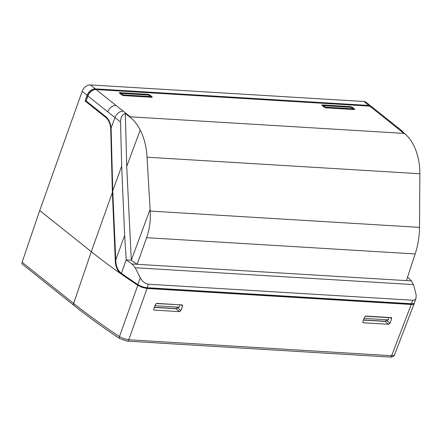 <?xml version="1.0" encoding="UTF-8"?>
<svg xmlns="http://www.w3.org/2000/svg" width="442" height="442" viewBox="0 0 442 442"><rect width="100%" height="100%" fill="white"/><g stroke="black" fill="none" stroke-linecap="round" stroke-linejoin="round"><path stroke-width="0.66" d="M154.407 307.267L175.645 308.555L179.148 307.179L154.982 305.715M156.219 303.555L179.435 304.765M363.49 319.936L384.921 321.235L388.424 319.864L364.064 318.389M388.711 317.45L388.424 319.864M147.888 94.953L148.098 94.367L119.804 92.649L119.6 93.201M119.804 92.649L119.323 92.787L119.544 93.157L121.804 94.958L123.478 95.582L151.772 97.295L152.258 97.157L152.031 96.792L149.772 94.986L149.529 95.676M350.379 107.224L350.589 106.638L322.301 104.92L321.815 105.058L322.036 105.428L324.295 107.229L325.969 107.854L354.263 109.566L354.749 109.428L354.523 109.064L352.263 107.257L352.02 107.947M404.021 133.07L402.347 131.152L400.535 130.208L405.541 134.318C408.988 137.484 411.911 141.6 414.314 146.678C417.961 154.601 419.812 163.623 419.878 173.745L147.037 157.208L150.109 209.337L131.302 260.233L126.23 259.929L124.644 235.514L121.683 166.12L120.533 122.042L87.892 95.975L86.118 100.953L105.997 116.826C108.903 119.346 110.605 123.207 111.102 128.407A15.934 10.216 93.5 0 1 111.157 129.545L112.765 191.165L115.837 261.791C116.279 266.974 118.124 270.819 121.368 273.327L121.423 273.366A455.564 143.799 19.6 0 0 137.821 284.538L140.247 277.731C142.446 281.571 145.147 283.731 148.352 284.212L147.103 287.714L411.48 303.737L412.729 300.228L148.352 284.212M405.541 134.318L403.894 133.385L369.761 106.13L96.118 89.549L123.18 111.157A7.586 5.31 128.6 0 0 114.953 117.589L110.925 128.5C110.439 123.451 108.831 119.771 106.102 117.45A0.757 0.53 -51.4 0 1 105.997 116.826M179.585 304.969L179.148 307.179M412.729 300.228C414.403 300.295 415.524 299.588 416.093 298.112L416.093 294.449L413.474 284.598L411.485 280.919A455.564 143.799 19.6 0 0 407.53 277.178M126.23 259.929A455.564 143.799 19.6 0 0 132.075 263.985L135.197 267.73L140.247 277.731M121.489 273.963A0.757 0.475 -54.6 0 1 121.462 273.946C117.997 271.272 116.053 267.239 115.622 261.846L112.588 191.22L121.683 166.12M350.589 106.638L352.263 107.257M148.098 94.367L149.772 94.986M150.109 209.337L150.214 211.061L419.508 227.376L419.878 173.745M140.213 130.064C137.622 124.975 134.467 120.843 130.749 117.666L125.34 113.533L126.721 166.424L140.213 130.064C144.219 138.009 146.495 147.059 147.037 157.208M123.18 111.157L130.252 116.804L130.749 117.666M419.508 227.376C419.386 236.647 417.939 245.503 415.171 253.951L146.622 237.68C149.567 229.238 150.766 220.365 150.214 211.061M411.485 280.919L406.402 280.609L415.171 253.951M146.622 237.68L137.158 264.294A448.984 141.722 -160.4 0 1 131.302 260.233L126.721 166.424M406.402 280.609L132.075 263.985M125.34 113.533C122.263 114.373 120.66 117.207 120.533 122.042M121.589 274.034L121.196 274.012C117.738 271.371 115.787 267.316 115.334 261.841L112.379 192.447L91.29 251.675A455.475 143.772 -160.4 0 0 121.196 274.012A455.475 143.772 -160.4 0 0 137.782 285.305L119.456 336.594A454.464 143.451 19.6 0 1 73.648 303.427A2.53 1.768 128.6 0 0 74.024 305.477L22.476 264.316A2.53 1.768 -51.4 0 1 22.1 262.261L73.648 303.427L91.29 251.675L39.736 210.514L22.1 262.261M371.479 106.583A7.586 5.31 128.6 0 0 371.164 106.301A7.586 5.31 128.6 0 0 368.843 105.45L95.339 88.875A7.586 5.31 128.6 0 0 87.107 95.306L82.168 91.356L39.736 210.514M82.168 91.356A7.586 5.31 -51.4 0 1 90.395 84.925L95.339 88.875M368.843 105.45L363.904 101.5L90.395 84.925M363.904 101.5A7.586 5.31 -51.4 0 1 366.219 102.356L371.164 106.301M386.678 320.544L389.999 323.257L391.656 318.77L391.474 317.721L391.104 317.594L365.915 316.069L364.528 317.129L362.871 321.61L363.026 322.638L363.423 322.793L388.612 324.317L385.037 321.395L386.203 320.732M389.999 323.257L388.612 324.317M177.524 307.814L180.916 310.582L182.579 306.102L180.905 304.853M180.916 310.582L179.535 311.649L175.955 308.726L177.203 307.941M153.728 309.593L154.341 310.118L179.535 311.649M154.341 310.118L153.943 309.964L153.788 308.941L155.451 304.455L156.833 303.394L182.021 304.925L182.391 305.052L182.579 306.102M390.082 357.064A2.53 1.619 93.5 0 0 391.606 355.705L411.237 304.494L147.059 288.482L128.738 339.776L391.606 355.705L393.292 355.639L394.502 354.909M411.237 304.494L412.922 304.416L413.939 303.969L414.187 303.278M119.738 338.583A2.53 1.481 123.5 0 1 119.456 336.594L123.754 338.683L128.738 339.776A2.53 1.619 93.5 0 1 127.213 341.13M137.782 285.305L142.092 287.383L147.059 288.482M112.379 192.447L110.738 129.622A15.177 9.73 -86.5 0 0 105.82 117.506L85.096 100.958L87.107 95.306M154.352 307.417L175.955 308.726M363.434 320.085L385.037 321.395M85.941 101.008L85.096 100.958M365.302 316.223L388.855 317.654M151.86 97.301L152.031 96.792M354.351 109.572L354.523 109.064M322.301 104.92L322.096 105.472M413.474 284.598L135.197 267.73M126.219 259.719L121.368 273.327A0.757 0.475 -54.6 0 0 121.462 273.946L121.517 273.985A0.757 0.475 -54.9 0 1 121.423 273.366M124.644 235.514L115.544 260.52M130.252 116.804L403.894 133.385M96.118 89.549A7.586 5.31 128.6 0 0 87.892 95.975L87.754 95.759C89.522 91.732 92.245 89.638 95.92 89.466A0.757 0.486 93.5 0 1 96.118 89.549M115.997 105.417A7.586 5.31 128.6 0 0 107.765 111.848M369.363 106.108A0.757 0.486 93.5 0 1 369.562 106.052L372.081 106.986A7.586 5.31 128.6 0 0 369.761 106.13A0.757 0.486 93.5 0 0 369.562 106.052L95.92 89.466A0.757 0.486 93.5 0 0 95.693 89.538M372.081 106.986L391.955 122.854A7.586 5.31 128.6 0 0 389.64 122.003M391.955 122.854L399.143 128.594A7.586 5.31 128.6 0 0 396.822 127.744M138.086 285.195A0.757 0.442 -56.5 0 1 137.91 285.151A0.757 0.442 -56.5 0 1 137.821 284.538A7.586 2.398 19.6 0 0 147.103 287.714A0.757 0.486 93.5 0 1 146.633 288.134L411.01 304.157A0.757 0.486 93.5 0 0 411.48 303.737A7.586 2.398 19.6 0 0 414.392 302.897L416.093 298.112M121.71 274.046A0.757 0.475 -54.9 0 1 121.517 273.985L137.91 285.151L146.633 288.134A0.757 0.486 93.5 0 1 146.435 288.051M115.334 261.841L115.837 261.791M112.588 191.22L111.157 129.545M106.334 117.539A0.757 0.53 -51.4 0 1 106.102 117.45L86.223 101.577A0.757 0.53 -51.4 0 1 86.118 100.953L87.754 95.759M86.455 101.666A0.757 0.53 -51.4 0 1 86.223 101.577A0.757 0.757 0 0 1 85.986 100.732M106.196 117.528L105.82 117.506M362.805 322.262L363.423 322.793M391.656 318.77L389.988 317.527M353.335 109.511A0.757 0.53 128.6 0 0 353.219 108.909L351.357 107.423A0.757 0.53 128.6 0 0 351.125 107.334L323.572 105.666L325.434 107.152L352.987 108.82L351.125 107.334A0.757 0.486 -86.5 0 0 350.727 107.312M150.844 97.24A0.757 0.53 128.6 0 0 150.728 96.638L148.866 95.152A0.757 0.53 128.6 0 0 148.634 95.063L121.08 93.395L122.942 94.881L150.495 96.549L148.634 95.063A0.757 0.486 -86.5 0 0 148.236 95.041M322.864 106.086A0.757 0.53 128.6 0 1 323.572 105.666A0.757 0.486 -86.5 0 0 323.378 105.588A0.757 0.757 0 0 0 322.688 105.947M353.506 109.522A0.757 0.757 0 0 0 353.219 108.909A0.757 0.53 128.6 0 0 352.987 108.82A0.757 0.486 -86.5 0 1 353.235 109.505M325.682 107.815A0.757 0.486 -86.5 0 0 325.434 107.152A0.757 0.53 128.6 0 0 324.771 107.516M120.373 93.815A0.757 0.53 128.6 0 1 121.08 93.395A0.757 0.486 -86.5 0 0 120.887 93.317A0.757 0.757 0 0 0 120.196 93.676M151.009 97.251A0.757 0.757 0 0 0 150.728 96.638A0.757 0.53 128.6 0 0 150.495 96.549A0.757 0.486 -86.5 0 1 150.739 97.234M123.191 95.544A0.757 0.486 -86.5 0 0 122.942 94.881A0.757 0.53 128.6 0 0 122.274 95.245M399.143 128.594L402.347 131.152M411.01 304.157C413.347 304.107 414.474 303.687 414.392 302.897M110.981 129.6L110.925 128.5M394.502 354.92L414.132 303.704M351.357 107.423A0.757 0.757 0 0 0 350.931 107.257L323.378 105.588M148.866 95.152A0.757 0.757 0 0 0 148.435 94.986L120.887 93.317M74.024 305.477C87.836 316.505 103.074 327.544 119.754 338.594L127.185 341.13L390.059 357.064C391.584 357.39 394.159 356.335 394.491 354.882"/></g></svg>
